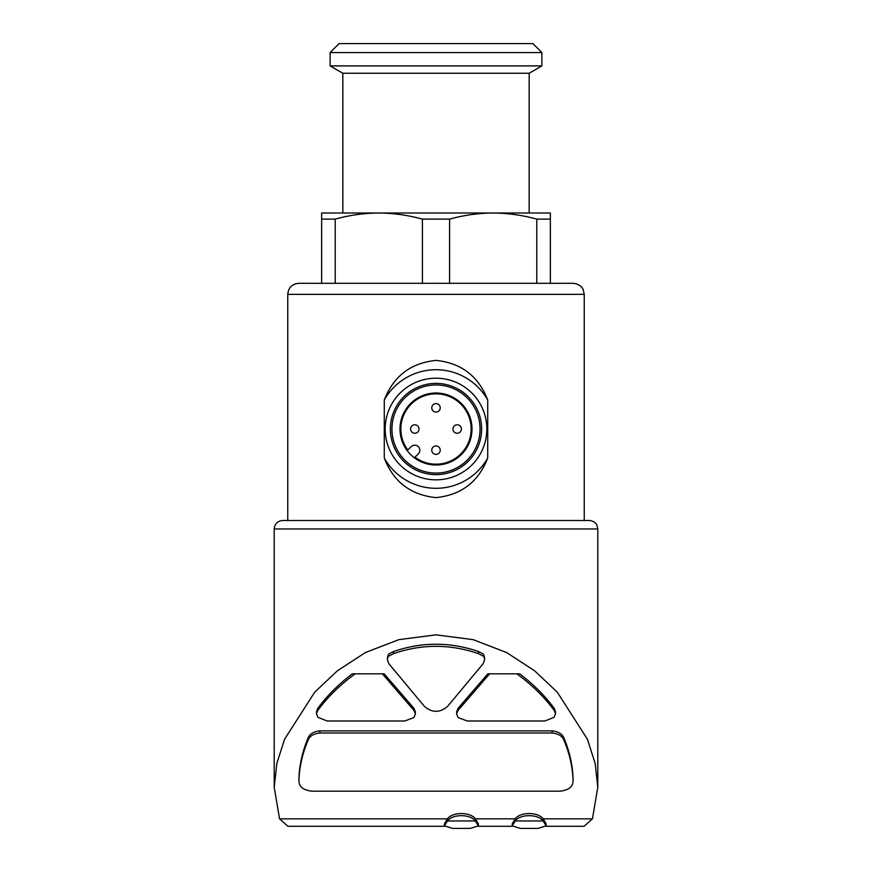 <?xml version="1.0" encoding="UTF-8"?>
<svg xmlns="http://www.w3.org/2000/svg" width="872" height="872" viewBox="0 0 872 872"><rect width="100%" height="100%" fill="white"/><g stroke="black" fill="none" stroke-linecap="round" stroke-linejoin="round"><path stroke-width="1.31" d="M410.592 429.013A4.24 4.24 0 0 0 416.936 432.675A4.24 4.24 0 0 0 416.936 425.34A4.24 4.24 0 0 0 410.592 429.013M431.76 450.192A4.24 4.24 0 0 0 438.115 453.854A4.24 4.24 0 0 0 438.115 446.519A4.24 4.24 0 0 0 431.76 450.192M431.76 407.834A4.24 4.24 0 0 0 438.115 411.508A4.24 4.24 0 0 0 438.115 404.172A4.24 4.24 0 0 0 431.76 407.834M452.939 429.013A4.24 4.24 0 0 0 459.293 432.675A4.24 4.24 0 0 0 459.293 425.34A4.24 4.24 0 0 0 452.939 429.013M287.76 520.497L287.76 294.333C288.414 287.64 292.087 283.967 298.78 283.313L573.22 283.313C581.253 284.185 583.194 289.482 583.117 289.482L584.24 294.333L287.76 294.333M487.721 400.03C478.608 376.301 461.419 363.101 436.174 360.398C410.832 362.905 393.534 376.105 384.269 400.03L384.269 457.996C393.392 481.715 410.581 494.925 435.826 497.618C461.168 495.122 478.466 481.911 487.721 457.996L487.721 400.03A59.296 59.296 0 0 0 384.269 400.03M335.23 219.123L335.23 283.313L321.648 283.313L321.648 219.123L335.23 219.123C349.628 215.155 364.158 213.117 378.819 213.008L550.352 213.008L550.352 219.123L536.771 219.123L536.771 283.313L550.352 283.313L550.352 219.123M422.419 283.313L422.419 219.123L449.581 219.123C463.98 215.155 478.51 213.117 493.181 213.008C507.82 213.128 522.361 215.166 536.771 219.123M449.581 283.313L449.581 219.123M321.648 219.123L321.648 213.008L378.819 213.008C393.468 213.128 407.998 215.166 422.419 219.123M415.388 711.846L413.949 708.282L384.138 673.816L352.299 673.816C338.358 684.444 326.804 696.03 317.626 708.576L316.525 711.748M355.177 673.816C339.938 684.967 327.414 697.262 317.626 710.702L316.514 713.874L317.833 717.274L327.065 720.991L404.739 720.991L413.895 717.558L415.388 713.961L413.949 710.408L382.372 673.816M555.486 711.748L554.374 708.576C545.196 696.03 533.642 684.444 519.701 673.816L489.628 673.816L458.051 710.408L458.051 708.282L456.612 711.846M489.628 673.816L487.862 673.816L458.051 708.282M388.563 654.065L387.408 659.766L388.792 663.625L424.315 706.266C432.12 712.991 439.913 712.991 447.685 706.266L483.208 663.625L484.592 659.766L483.437 654.065L478.357 651.482C450.192 641.825 421.95 641.825 393.643 651.482L388.563 654.065L387.408 657.641M298.954 778.663L298.954 780.789C299.292 767.458 302.29 754.018 307.936 740.459C309.549 736.175 313.517 733.679 319.85 732.992L319.85 730.878C313.528 731.564 309.56 734.05 307.936 738.344C302.29 751.904 299.292 765.344 298.954 778.663L298.954 780.789C298.9 786.544 303.129 790.01 311.664 791.198L560.336 791.198C568.871 790.01 573.1 786.544 573.046 780.789L573.046 778.663C572.697 765.344 569.71 751.904 564.064 738.344C562.451 734.05 558.483 731.564 552.15 730.878L319.85 730.878M543.158 818.841C538.133 811.81 520.29 811.767 515.199 818.841L475.393 818.841C470.379 811.799 452.492 811.778 447.434 818.841L279.563 818.841L274.211 787.253L276.849 763.414L284.534 739.314L314.683 692.215L337.333 670.83L365.477 652.518L398.896 639.634L436 634.849L473.125 639.634L506.621 652.561L534.656 670.819L557.328 692.226L587.477 739.347L595.184 763.567L597.789 787.263L592.437 818.841L543.158 818.841L546.112 823.757L546.112 825.871L538.1 828.4L520.257 828.4L512.245 825.871L515.199 820.966C520.224 813.925 538.057 813.881 543.158 820.966L546.112 825.871M484.592 657.641L483.437 654.065M515.199 818.841L512.245 823.757L512.235 825.871M447.434 818.841L444.48 823.757M478.347 825.871L470.335 828.4L452.492 828.4L444.48 825.871L447.434 820.966C452.459 813.925 470.302 813.881 475.393 820.966L478.347 825.871L478.357 823.757L475.393 818.841M444.524 826.285L287.945 826.285L279.563 818.841M592.437 818.841L584.055 826.274L546.068 826.285M274.211 787.253L274.211 528.966C274.713 523.821 277.536 520.998 282.681 520.497L589.319 520.497L584.24 520.497L584.24 294.333M493.181 213.008L529.173 213.008L529.173 73.248L342.827 73.248L342.827 213.008L378.819 213.008M330.117 65.912L541.883 65.912L541.883 52.582L330.117 52.582L330.117 65.912L342.827 73.248M330.117 52.582L339.099 43.6L532.901 43.6L541.883 52.582M475.393 820.966L447.434 820.966M543.158 820.966L515.199 820.966M319.85 732.992L552.15 732.992C558.472 733.679 562.44 736.164 564.064 740.459C569.71 754.018 572.697 767.458 573.046 780.789L573.046 778.663M516.823 673.816C532.062 684.967 544.586 697.262 554.374 710.702L555.475 713.874L554.167 717.274L544.935 720.991L467.261 720.991L458.105 717.558L456.612 713.961L458.051 710.408M388.563 656.18L393.643 653.597C421.808 643.939 450.05 643.939 478.357 653.597L478.357 651.482M478.357 653.597L483.437 656.18M393.643 653.597L393.643 651.482M384.269 457.996A59.296 59.296 0 0 0 487.721 457.996M436 479.84A50.827 50.827 0 0 0 480.014 403.605A50.827 50.827 0 0 0 391.986 403.605A50.827 50.827 0 0 0 436 479.84M436 474.641A45.627 45.627 0 0 0 475.513 406.199A45.627 45.627 0 0 0 396.488 406.199A45.627 45.627 0 0 0 436 474.641M436 473.06A44.047 44.047 0 0 0 474.15 406.984A44.047 44.047 0 0 0 397.85 406.984A44.047 44.047 0 0 0 436 473.06M436 393.01A36.003 36.003 0 0 1 467.174 447.009A36.003 36.003 0 0 1 404.826 447.009A36.003 36.003 0 0 1 436 393.01M418.331 453.865L414.996 457.201A35.153 35.153 0 0 0 470.357 436.458A35.153 35.153 0 0 0 428.555 394.656A35.153 35.153 0 0 0 407.813 450.017L411.148 446.682A5.079 5.079 0 0 1 418.331 446.682A5.079 5.079 0 0 1 418.331 453.865M413.949 710.408L413.949 708.282M274.211 528.966L597.789 528.966L596.928 525.238C597.102 525.347 595.314 521.031 589.319 520.497M564.064 740.459L564.064 738.344M552.15 732.992L552.15 730.878M307.936 740.459L307.936 738.344M317.626 710.702L317.626 708.576M554.374 710.702L554.374 708.576M512.289 826.285L478.303 826.285M597.789 787.263L597.789 528.966M529.173 73.248L541.883 65.912M444.469 825.871L444.469 823.757M415.334 713.22L415.334 711.846M316.569 713.22L316.569 711.748M456.666 713.22L456.666 711.846M555.431 713.242L555.431 711.748M484.538 658.97L484.538 657.641M387.462 658.949L387.462 657.641"/></g></svg>
